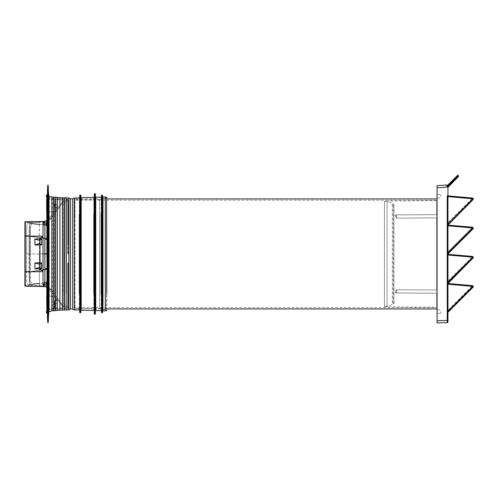 <?xml version="1.0" encoding="UTF-8"?>
<svg xmlns="http://www.w3.org/2000/svg" width="498" height="498" viewBox="0 0 498 498"><rect width="100%" height="100%" fill="white"/><g stroke="black" fill="none" stroke-linecap="round" stroke-linejoin="round"><path stroke-width="0.37" stroke-dasharray="2.49 1.87" d="M46.463 253.93L47.08 253.93L47.248 238.386L46.669 224.934L46.669 199.119L46.669 221.18L46.874 199.337L46.669 221.18L46.669 212.036L52.576 211.538L53.691 210.978L53.691 207.952L56.853 208.096L53.778 205.45L56.853 208.096L56.784 204.124L53.778 204.074L53.691 207.952L56.853 208.096L56.853 204.149L53.778 204.099L53.778 198.459L53.778 204.074L56.784 204.124L53.778 204.074L53.691 210.978L52.576 211.588L46.669 212.347L52.576 211.588L46.669 212.347L46.669 198.584L53.778 198.459L53.778 204.074L56.853 204.149L53.778 204.074L53.778 198.465L67.759 199.026L67.759 245.184L67.759 199.026L68.108 199.387L68.108 245.246L68.108 199.387M43.04 253.93L30.534 253.93L30.515 236.27L30.515 271.591L29.089 271.566L29.089 236.289L29.226 253.93L30.534 253.93L30.515 271.591L29.089 271.566L29.226 253.93L47.08 253.93L46.899 227.181M68.108 308.467L68.108 262.614L68.108 308.467L67.759 308.828L67.759 262.67L67.759 308.828L53.778 309.395L53.778 303.786L53.778 309.395L46.899 309.277M46.899 268.565L47.235 268.578L47.08 253.93L47.248 269.468L46.899 280.673M52.576 296.316L46.669 295.818L52.576 296.266L53.691 296.883L53.691 299.908L56.853 299.759L56.853 303.705L56.853 299.759L53.778 302.411L53.778 299.914L53.778 303.786L53.691 296.883L52.576 296.266L46.669 295.818L52.576 296.316L53.691 296.883L52.576 296.316M56.853 303.705L53.778 303.755L56.853 303.705L53.778 303.786L56.784 303.73L53.778 303.786L53.778 309.395L53.778 302.411L56.853 299.759L53.691 299.908L53.778 302.323L56.784 299.728L53.778 302.323L53.778 303.755L56.853 303.705M25.261 222.369L25.261 235.791L25.261 222.369A0.361 0.361 0 0 1 24.9 222.008L24.9 272.07L24.9 222.008A0.361 0.361 0 0 0 25.261 222.369L31.318 222.425L28.436 222.401L29.226 222.519L29.768 223.515L29.612 235.965L39.41 237.565L29.612 235.965L26.606 235.996L29.612 235.965L29.625 253.93L29.612 271.889L26.606 271.864L29.612 271.889L29.768 223.515L27.72 222.693C26.768 224.517 26.394 228.881 26.606 235.791C26.394 228.881 26.768 224.517 27.72 222.693L28.436 222.401L27.72 222.693L29.768 223.515L39.41 224.716L39.41 253.93L39.41 222.587L31.318 222.425A3.629 3.629 0 0 1 31.355 222.425L31.318 222.425A3.629 3.629 0 0 1 31.355 222.425L39.41 222.587L39.41 224.716L29.768 223.515L29.226 222.519L28.436 222.401L31.318 222.425L25.261 222.369A0.361 0.361 0 0 1 24.9 222.008L24.9 285.858A0.361 0.361 0 0 1 25.261 285.485A0.361 0.361 0 0 0 24.9 285.852L24.9 272.07L24.9 285.852A0.361 0.361 0 0 0 25.261 286.219L44.303 286.369L46.65 287.221L48.823 289.039L46.65 287.221L48.119 286.618L43.04 286.356L45.33 285.173L46.588 283.505L44.901 282.571L46.669 282.926L46.669 309.277M25.261 285.485L25.261 235.791L26.606 235.791L26.693 253.93L29.625 253.93L26.693 253.93L26.606 272.07L25.261 272.07L25.261 235.791L26.606 235.791L26.606 272.07L29.612 272.132L39.41 270.29L29.612 271.889L29.768 284.346L27.72 285.167C26.768 283.343 26.394 278.973 26.606 272.07C26.394 278.973 26.768 283.343 27.72 285.167L28.436 285.46L27.72 285.167L29.768 284.346L39.41 283.144L39.41 253.93L39.41 285.273L31.318 285.435A3.629 3.629 0 0 0 31.355 285.435L31.318 285.435A3.629 3.629 0 0 0 31.355 285.435L39.41 285.273L39.41 283.144L29.768 284.346L29.226 285.335L28.436 285.46L31.318 285.435L25.261 285.485L25.261 272.07L29.612 272.132L29.768 284.346L29.226 285.335L25.261 285.485A0.361 0.361 0 0 0 24.9 285.852A0.361 0.361 0 0 0 25.261 286.219L25.261 271.703L24.9 271.703M63.931 201.79L63.756 253.93L63.756 205.213L67.56 200.034L63.756 202.007L63.756 205.213L67.747 200.028L67.747 244.699L67.747 200.028L68.108 199.667L68.108 244.636L68.108 199.667M63.931 306.065L63.756 253.93L63.756 302.647L67.56 307.826L63.756 305.847L63.756 302.647L67.747 307.826L67.747 263.162L67.747 307.826L68.108 308.187L68.108 263.224L68.108 308.187M44.758 286.512L43.04 286.356L43.04 285.709L43.04 286.07M46.65 287.221L48.287 286.717L51.425 289.768L48.823 289.039L62.773 306.363L64.398 307.752L46.874 308.517L46.874 286.692L43.04 286.356L48.119 286.618L51.425 289.768L48.823 289.039L62.773 306.363M51.425 289.768L64.398 307.752L51.425 289.768M46.669 308.735L46.874 286.692L48.119 286.804L46.669 286.674M68.108 253.93L68.108 215.447L68.108 253.93M35.065 268.926L39.958 269.013L41.153 270.464L43.04 270.8L43.04 236.152L43.04 271.703L43.04 270.8L41.153 270.464L39.958 269.038L39.958 267.364L34.916 268.858L34.916 262.944L39.958 262.788L39.958 245.072L41.589 244.854L41.589 239.059L39.958 238.847L40.294 237.888M40.257 269.922L40.911 270.402M35.065 238.928L39.958 240.49L39.958 239.376L41.446 239.389L41.446 244.425L39.958 244.437L39.958 238.822L41.153 237.39L43.04 237.06L41.153 237.39L39.958 238.847L34.916 238.996L34.916 244.916L39.958 245.066L39.958 262.788L41.589 263L41.589 268.802L41.589 263L41.589 268.802L39.958 269.038M34.916 268.858L39.958 267.245L39.958 268.484L39.958 263.317L39.958 264.438L39.958 263.317L41.446 263.33L41.446 262.801M43.04 269.673L30.515 271.591L30.515 272.014C30.135 278.357 30.559 282.497 31.785 284.433L43.04 283.188M43.04 285.634L43.04 286.356M46.669 224.934L44.901 225.283L44.876 269.387L30.515 271.591L30.515 272.014C30.135 278.357 30.559 282.497 31.785 284.433L32.575 284.395L31.679 285.373L32.053 285.398L43.027 285.64L44.173 284.414L45.33 285.173M43.04 222.22L43.04 236.152L25.261 236.152L25.261 271.703L43.04 271.703L29.089 271.566L29.083 271.97L30.515 272.014L29.083 271.97C28.859 279.72 29.519 284.14 31.063 285.23L31.785 284.433L31.063 285.23L31.679 285.373L43.04 285.709L43.04 221.498L46.563 221.193L44.758 221.349M43.04 238.187L29.089 236.289L29.083 235.89C28.859 228.134 29.519 223.714 31.063 222.625L42.822 222.369L43.04 221.791L45.33 222.687L46.588 224.355L44.901 225.283M35.065 262.869L39.958 264.438L39.958 267.245L39.958 264.55L34.916 262.944M44.876 268.497L47.235 268.578L46.669 282.926M39.958 263.317L39.958 243.422L35.065 244.985M43.04 270.8L41.153 270.464M41.589 244.854L41.589 239.059L41.589 244.854M43.04 237.06L41.153 237.39M46.899 269.462L44.876 269.387L44.901 282.571M44.901 282.777L46.669 283.101L46.594 283.487M44.932 282.87L44.173 284.414M43.04 271.703L29.083 271.97C28.859 279.72 29.519 284.14 31.063 285.23L31.679 285.373L32.575 284.395L44.907 282.932M46.899 238.399L29.089 236.289L29.083 235.89C28.859 228.134 29.519 223.714 31.063 222.625L43.04 222.152L44.173 223.44L45.33 222.687M46.65 220.639L47.858 219.805L46.65 220.639L48.287 221.143L51.425 218.087L48.823 218.821L46.65 220.639L48.119 221.243L46.563 221.193L48.287 221.143L51.425 218.087L48.823 218.821L46.65 220.639L43.04 221.498L46.563 221.193L25.261 221.641L25.261 236.152L24.9 236.152M62.773 201.491L48.823 218.821L62.773 201.491L64.398 200.103L46.669 199.119M51.425 218.087L64.398 200.103L51.425 218.087M53.691 210.978L52.576 211.588L53.691 210.978M39.958 244.537L41.589 244.425L41.446 245.06M44.932 224.984L32.575 223.459L31.679 222.482L32.575 223.459L31.785 223.421L31.063 222.625L31.785 223.421C30.559 225.364 30.135 229.503 30.515 235.84L30.515 236.27L30.515 235.84C30.135 229.503 30.559 225.364 31.785 223.421L43.04 224.666M24.9 222.002A0.361 0.361 0 0 1 25.261 221.641A0.361 0.361 0 0 0 24.9 222.002M34.916 244.916L39.958 243.304L39.958 240.609L34.916 238.996M39.958 239.376L39.958 244.437M46.669 221.18L43.04 221.498M44.901 225.084L46.669 224.754L46.594 224.374M44.907 224.922L44.173 223.44M102.955 197.021L102.588 196.66L102.955 197.021L102.962 310.833L102.588 311.194L102.588 213.437M95.741 197.264L95.379 196.903L95.741 197.264L95.747 310.596L95.379 310.957L95.379 198.932L94.222 198.932L94.222 213.735L94.222 197.27M80.85 197.22L81.211 197.588L80.85 197.22L81.211 197.588L81.218 201.877L81.218 310.273L80.85 310.634L80.85 213.829M47.491 256.949L47.459 250.575L47.627 256.937M46.899 311.238L46.968 253.582L46.463 253.743L46.899 253.588L46.899 294.063L46.899 198.578M47.335 194.681L47.627 190.118L47.627 194.556M46.968 312.769L47.105 254.273L46.463 254.117L46.899 254.273L46.899 196.623M74.289 291.896L74.289 253.93L74.289 291.896M68.83 215.964L68.83 200.24A0.728 0.728 90 0 0 68.108 199.511L68.108 215.447L68.108 199.511L54.624 199.511L54.624 204.087M102.955 310.833L102.588 311.194L102.588 195.446M101.524 312.408L101.524 195.446M95.379 294.256L95.379 194.046M94.222 313.815L94.222 197.09M81.211 310.273L80.85 310.634L80.85 195.446M79.717 312.408L79.717 195.446M384.468 201.061L384.468 306.799L384.468 201.061L436.709 200.601L436.709 214.644L396.42 214.893L436.709 214.644L436.709 200.601L437.07 200.24L437.07 307.621L437.07 200.24L437.07 217.346L437.07 200.24L74.289 200.24L74.289 307.621L74.289 200.24A0.728 0.728 -90 0 1 75.017 199.511L75.017 215.447L75.017 199.511L99.594 199.511L99.594 308.343L99.594 199.511L101.524 199.25L101.524 308.611L101.524 199.25L102.681 198.932M74.289 215.964L74.289 200.24M68.83 291.896L68.83 253.93L68.83 291.896M384.468 306.799L436.709 307.254L436.709 293.21L437.07 293.229L396.42 292.961L436.709 293.21L436.709 307.254L437.07 307.615L74.289 307.621A0.728 0.728 -90 0 0 75.017 308.343L75.017 253.93L75.017 308.343L99.594 308.343L106.777 310.055L106.777 293.621L106.777 310.055M68.83 307.621A0.728 0.728 90 0 1 68.108 308.343L68.108 292.407L68.108 308.343L54.624 308.343L54.624 292.407L54.624 301.707M48.169 322.835L48.169 185.026M47.627 313.304L47.459 317.301M47.491 317.817L47.459 313.161M48.262 321.048L48.262 186.812M54.624 308.343L52.321 308.716L52.321 292.668L52.321 308.716L48.306 310.061L48.306 293.621L48.306 310.061L47.049 310.478L47.049 293.92L46.899 310.69L46.899 294.063M47.459 310.341L47.627 254.565M48.443 315.608L48.443 192.253M48.599 313.765L48.599 194.089M51.848 310.92L51.848 196.94M59.934 310.148L59.934 197.706M70.473 309.021L70.473 198.839M72.652 309.021L72.652 198.839M79.717 308.928L79.717 214.065M101.162 308.928L94.222 308.928L94.222 213.735M101.162 310.64L101.524 311.001L101.524 198.932L102.588 198.932M106.777 310.416L106.777 197.438M47.105 254.273L47.105 312.825M47.627 317.743L47.627 313.267M47.627 316.971L47.484 315.67L47.627 316.971M106.777 214.24L106.777 293.621L106.777 214.24M47.491 250.911L47.459 190.56L47.459 250.575M47.559 253.32L47.559 250.625L47.559 253.32M47.484 251.895L47.484 253.04M47.484 254.82L47.627 255.91M47.627 253.177L47.459 298.812M47.491 190.037L47.559 190.609L47.627 190.118M54.624 206.153L54.624 215.447L54.624 199.511L52.321 199.138L52.321 292.668L52.321 199.138L48.306 197.799L48.306 214.24L48.306 197.799L47.049 197.376L47.049 213.941L46.899 197.171L46.899 213.791M46.463 253.743L47.105 253.588L46.968 195.091M47.453 194.12L47.459 209.054M55.465 209.521L55.465 197.208L55.465 209.521M47.459 190.603L47.366 194.55L47.459 190.603M47.627 191.444L47.484 192.047L47.484 191.45M55.465 289.214L55.465 213.823L55.465 289.214M47.298 254.198L47.105 253.588M47.627 253.619L47.627 253.986L47.484 253.619M47.627 255.281L47.484 255.96L47.627 255.281M57.133 274.859L57.146 197.445L57.133 274.859M447.665 186.327L447.241 187.354L447.951 187.354L448.169 186.837L447.665 186.327L458.322 175.657M437.07 322.86L447.241 322.679L447.241 320.5L437.07 320.681L437.07 322.86M437.07 311.611L437.07 313.317L437.07 311.611M440.699 311.611L440.699 313.317L440.699 311.611M437.07 196.249L437.07 194.544L437.07 196.249M440.699 196.249L440.699 194.544L440.699 196.249M447.951 185.001L445.654 187.304L447.951 185.001L437.07 185.573L437.07 320.681M437.07 290.508L437.07 217.346L437.07 290.508L436.709 289.992L437.07 290.508M393.899 303.251L393.899 204.61L393.899 303.251M393.177 303.587L394.117 303.232L392.306 304.284L393.177 303.587L393.177 204.267L392.306 203.576L394.117 204.622L393.177 204.267L393.177 303.587M436.709 217.863L437.07 217.346L436.709 217.863L396.42 218.112L436.709 217.863L436.709 289.992L396.42 289.743L436.709 289.992L436.709 217.863M396.42 292.961L395.063 292.637L396.42 289.743L395.063 292.637L396.42 292.98L396.42 289.743L396.42 292.961M396.42 214.893L395.063 215.223L396.42 218.112L395.063 215.223L396.42 214.875L396.42 218.112L396.42 214.875L437.051 214.626L396.42 214.875A2.901 2.901 0 0 0 395.063 215.223A2.901 2.901 0 0 1 396.42 214.875M384.468 201.472L387.083 201.702L387.083 306.158L387.083 201.702A10.881 10.881 0 0 1 392.306 203.576L392.306 304.284A10.881 10.881 0 0 1 387.083 306.158L384.468 306.388L384.468 201.472L384.468 306.388M447.229 282.995L447.229 311.007L447.229 282.995L447.652 283.132L447.229 282.995L447.241 310.995L447.951 310.285L447.229 311.007M447.229 224.586L447.229 252.604L447.229 224.586L447.652 224.723L447.229 224.586L447.241 252.592M447.229 281.806L447.229 253.793L447.229 281.806L447.951 281.077L447.229 281.806L447.241 253.799L447.652 253.93L447.229 253.793M447.229 195.87L447.229 223.397L447.229 195.87L447.951 195.882L447.229 195.87L447.241 223.384L447.951 222.674L447.229 223.397M447.951 255.013L472.297 257.149L472.59 256.445L447.951 281.077L447.951 225.09L447.951 251.876L447.229 252.604L447.951 251.876L447.652 224.723L447.951 310.285L447.951 254.291L472.59 256.445L447.951 281.077L447.951 254.291L447.951 283.132M447.951 195.882L447.951 224.723L447.951 195.882L472.59 198.036L447.951 195.882L447.951 224.723L473.1 199.58L472.627 199.063L473.1 198.553M447.951 321.951L447.951 320.5L447.241 320.5M447.951 284.221L472.297 286.35L473.1 287.19L447.951 312.333L447.951 283.493L447.951 312.333L447.951 283.493L472.59 285.653L447.951 283.493M447.951 225.812L472.297 227.941L473.1 228.781L447.951 253.93L447.951 225.09L472.59 227.244L447.951 225.09M447.951 311.35L473.1 286.163A0.728 0.728 0 0 1 473.1 287.19A0.728 0.728 0 0 0 473.1 286.163M472.297 286.35L447.951 310.285L472.59 285.653M447.951 196.61L472.297 198.739L472.59 198.042L447.951 222.674L472.59 198.036M472.59 256.445L447.951 254.291L472.59 256.445L473.1 256.962L472.627 257.472L473.1 257.983M472.59 227.244L447.951 251.876L472.297 227.941M458.322 176.684L457.301 175.651L457.811 175.14M437.07 187.752L445.654 187.304L457.301 175.651M447.951 252.94L473.1 227.754A0.728 0.728 0 0 1 473.1 228.781A0.728 0.728 0 0 0 473.1 227.754M106.777 308.928L101.524 308.928M93.861 308.928L74.289 308.928L74.289 198.932L80.85 198.932M437.07 308.928L437.07 198.932L437.07 308.928M81.211 198.932L93.861 198.932M95.741 198.932L101.162 198.932M102.962 198.932L106.777 198.932M74.289 198.932L74.289 308.928M47.627 317.014L48.076 316.404L47.484 315.807M47.484 253.258L48.076 253.874L47.484 254.472M47.484 190.859L48.076 191.45L47.484 192.047M47.484 254.578L48.076 253.986L47.484 253.389M67.759 253.93L67.747 244.699L67.759 253.93M53.778 303.786L56.784 303.73L53.778 303.786M42.822 271.703L42.822 236.152L29.083 236.152L43.04 236.152L43.04 222.152L42.822 271.703M39.958 268.484L41.446 268.472L41.446 269.001M39.958 263.423L41.589 263.43L41.589 268.366L39.958 268.378M53.778 205.537L56.784 208.127L53.778 205.537M26.606 235.791L29.612 235.728L26.606 235.791M46.899 239.289L44.876 239.364M53.778 204.074L56.784 204.124L53.778 204.074M30.515 235.84L29.083 235.89L30.515 235.84M39.958 239.476L41.589 239.488L41.446 238.853M46.968 254.273L46.607 254.26L46.968 253.582M46.463 196.623L46.607 196.953M102.227 312.769L102.227 195.085M101.885 312.769L101.885 195.085M95.018 314.176L95.018 193.685M94.583 314.176L94.583 193.685M80.489 312.769L80.489 195.085M80.085 312.769L80.085 195.085M75.017 215.447L75.017 253.93L75.017 215.447M47.758 322.492L47.758 185.362M48.119 322.835L48.119 185.026M47.453 313.74L47.453 254.827M48.356 320.973L48.356 186.881M48.462 315.608L48.462 192.253M48.536 315.533L48.536 192.321M48.63 313.765L48.63 194.089M48.704 313.696L48.704 194.158M48.792 311.742L48.792 196.119M49.09 311.399L49.09 196.461M53.498 310.708L53.498 197.146L53.51 310.708M53.572 310.746L53.572 197.108M53.635 310.783L53.635 197.071M53.647 310.783L53.647 197.071M55.315 310.571L55.315 197.283M55.328 310.571L55.328 197.283M55.39 310.609L55.39 197.245M55.452 310.646L55.452 294.032L55.465 310.646M57.282 298.644L57.276 197.364L57.276 298.644M57.282 310.379L57.282 306.799L57.276 310.379M62.48 310.011L62.48 197.849M62.487 310.011L62.487 197.849M62.549 310.049L62.549 197.806M62.617 310.092L62.617 197.762L62.623 310.092M64.304 309.999L64.304 197.855L64.31 309.999M64.373 310.042L64.373 197.818M64.441 310.086L64.441 197.774M64.447 310.086L64.447 197.774M66.128 309.968L66.128 197.887L66.134 309.968M66.203 310.011L66.203 197.843M66.271 310.055L66.271 197.799L66.271 310.055M68.805 309.905L68.805 197.949M68.892 309.881L68.892 197.974M74.258 309.899L74.258 197.961M74.364 309.924L74.364 197.93M79.356 293.534C79.356 315.246 79.356 315.246 79.356 293.534L79.356 214.321C79.356 192.608 79.356 192.608 79.356 214.321M93.861 293.864C93.861 315.751 93.861 315.751 93.861 293.864L93.861 213.991C93.861 192.104 93.861 192.104 93.861 213.991M101.162 294.032C101.162 316.012 101.162 316.012 101.162 294.032L101.162 213.829C101.162 191.848 101.162 191.848 101.162 213.829M105.315 310.908L105.315 196.953L105.321 310.908M105.371 310.901L105.371 196.959M106.603 310.634L106.603 197.227M57.133 306.718L57.133 293.87L57.133 306.718M57.208 310.453L57.208 197.401M46.607 313.099L46.463 312.769M48.306 214.24L48.306 293.621L48.306 214.24M47.049 213.941L47.049 293.92L47.049 213.941M47.559 256.937L47.559 250.924L47.559 256.937M47.559 254.534L47.559 257.236L47.559 254.534M54.624 215.447L54.624 292.407L54.624 215.447M47.298 253.656L47.049 197.376M472.297 198.739L472.627 199.063L447.951 223.739M472.297 257.149L472.627 257.472L447.951 282.142M28.436 285.46L31.318 285.435L28.436 285.46M102.588 311.194L102.588 294.424M80.85 310.634L80.85 294.025M79.356 309.943L79.717 310.304L79.717 293.795M93.861 310.403L94.222 310.771M94.222 308.343L94.222 294.119M79.356 197.918L79.717 197.55L79.356 197.918M101.162 197.214L101.524 196.853M106.777 197.799L102.962 198.851M437.07 313.317L440.699 313.317L437.07 313.317M437.07 197.949L440.699 197.949L437.07 197.949M437.07 194.544L440.699 194.544L437.07 194.544M437.07 309.905L440.699 309.905L437.07 309.905M396.42 292.98L437.051 293.229L396.42 292.98A2.901 2.901 0 0 1 395.063 292.637A2.901 2.901 0 0 0 396.42 292.98"/><path stroke-width="0.75" d="M46.899 212.017L46.669 224.754L46.594 224.374L44.901 225.084L46.669 224.934L44.901 225.084M46.899 227.181L46.669 224.934M46.669 198.584L46.669 212.036M46.899 280.673L46.594 283.487L44.901 282.571L46.669 282.926M46.899 295.837L46.669 283.101L44.901 282.777M46.899 309.277L46.669 295.818M46.65 287.221L44.758 286.512M46.669 286.674L25.261 286.219A0.361 0.361 0 0 1 24.9 285.858L24.9 222.002A0.361 0.361 0 0 1 25.261 221.641L43.04 221.498L43.04 236.152L43.04 221.791L45.33 222.687L46.594 224.374M25.261 286.219L25.261 271.703L43.04 271.703L43.04 286.356M43.04 271.703L43.04 270.8L41.153 270.464L39.958 269.038L41.589 268.802L41.589 263L41.589 263.43L39.958 263.423M34.916 262.944L34.916 268.858L39.958 269.013L39.958 264.438L34.916 262.944L39.958 262.788L39.958 245.066L41.589 244.854L41.589 239.059L39.958 238.822L41.153 237.39L43.04 237.06L43.04 236.152L24.9 236.152M35.065 244.985L39.958 243.422L34.916 244.916L39.958 245.066L39.958 238.847L34.916 238.996L39.958 240.609L35.065 238.928M34.916 244.916L34.916 238.996M41.446 262.801L39.958 262.788L39.958 264.438L35.065 262.869M34.916 268.858L39.958 267.245L35.065 268.926M39.958 269.038L40.257 269.922M43.04 270.8L43.04 237.06M40.294 237.888L41.153 237.39M43.04 253.93L44.882 253.93L44.901 282.571M43.04 286.07L45.33 285.173L46.594 283.487M44.932 282.87L43.027 285.64M43.04 283.188L44.907 282.932M46.669 220.626L44.758 221.349M46.669 221.18L43.04 221.498M47.08 253.93L44.882 253.93L44.901 225.283M44.932 224.984L43.027 222.214M43.04 224.666L44.907 224.922M95.741 198.932L95.379 198.802L95.379 313.815A0.361 0.361 90 0 1 95.018 314.176L95.018 193.685A0.361 0.361 90 0 1 95.379 194.046L95.379 313.815M102.588 311.194L102.955 310.833L102.588 311.194L102.955 310.833L102.962 306.5L102.962 197.021L102.588 196.66L102.588 312.408A0.361 0.361 90 0 1 102.227 312.769L102.227 195.085A0.361 0.361 90 0 1 102.588 195.446L102.588 312.408M94.222 194.046L94.222 313.815A0.361 0.361 90 0 0 94.583 314.176L94.583 193.685A0.361 0.361 90 0 0 94.222 194.046L94.222 197.09L93.861 197.451L81.211 197.588L80.85 197.22L80.85 312.408A0.361 0.361 90 0 1 80.489 312.769L80.489 195.085A0.361 0.361 90 0 1 80.85 195.446L80.85 312.408M47.491 256.949L47.459 190.547L47.559 254.105M46.463 254.117L47.105 254.273L47.105 312.825L46.968 254.273L46.463 254.117M46.463 196.81L46.899 196.959M46.463 195.091L46.463 196.623L46.463 195.091L47.298 194.861L46.899 253.588L46.899 213.791M101.885 312.769L101.885 195.085A0.361 0.361 90 0 0 101.524 195.446L101.524 312.408A0.361 0.361 90 0 0 101.885 312.769L102.227 312.769M80.085 312.769L80.085 195.085A0.361 0.361 90 0 0 79.717 195.446L79.717 312.408A0.361 0.361 90 0 0 80.085 312.769L80.489 312.769M74.289 291.896L74.289 307.621L74.289 291.896M68.83 291.896L68.83 307.621L68.83 291.896M48.119 185.026L48.119 322.835L47.758 322.492L47.758 185.362L48.169 185.026L48.169 322.835L48.792 311.742L51.848 310.92L55.465 310.646L55.452 294.032L55.465 310.646L57.146 310.416L57.133 307.845L57.208 310.453L57.208 197.401L57.133 307.845L57.133 197.445L55.465 197.208L55.452 294.032L55.39 197.245L55.39 310.609M47.491 317.817L47.459 298.8L47.459 317.301M48.169 185.026L48.262 321.048M46.899 294.063L46.899 310.69M47.366 313.31L47.453 313.74L47.366 313.31M48.262 186.812L48.443 315.608M48.443 192.253L48.599 313.765M48.599 194.089L49.09 196.461L51.848 196.94L51.848 310.92M62.48 310.011L62.48 197.849L59.934 197.706L59.934 310.148L68.805 309.905L70.473 309.021L70.473 198.839L68.892 197.974L68.892 309.881M72.652 309.021L74.258 309.899L74.258 197.961L72.652 198.839L72.652 309.021L70.473 309.021M74.258 197.961L79.356 197.918L79.717 197.55L79.717 308.928M94.222 197.09L94.222 308.928L93.861 308.928M106.777 293.876L106.603 197.227L106.777 293.876M47.459 313.161L47.298 310.397M59.934 310.148L57.208 310.453M46.463 311.238L46.463 312.769L46.463 311.051L46.899 311.238M46.463 312.769L46.899 310.895M46.968 195.091L46.899 253.588M47.105 253.588L47.105 254.273M47.459 209.054L47.459 250.581M101.524 213.574L101.524 294.287M47.459 298.812L47.459 317.313M47.335 254.105L47.484 257.248M47.453 194.12L47.459 250.606M47.484 251.895L47.484 253.059M47.484 254.565L47.484 253.177M47.484 254.82L47.484 255.91M46.899 198.578L46.899 197.171M68.83 200.24L68.83 215.964L68.83 200.24M46.463 253.743L46.968 253.582L46.607 254.26M47.453 197.513L47.298 253.656M437.07 320.681L447.241 320.5L447.241 322.679L437.07 322.86L437.07 185.573L447.951 185.001M458.322 176.684A0.728 0.728 0 0 0 458.322 175.657L457.811 175.14L458.322 175.657A0.728 0.728 0 0 1 458.322 176.684L457.824 176.168L447.665 186.327L448.169 186.837L458.322 176.684L447.951 187.354L447.951 320.5L447.951 312.333L473.1 287.19A0.728 0.728 0 0 0 473.1 286.163L472.59 285.653L447.951 283.493L473.1 257.983L447.951 283.132M447.241 195.87L447.241 320.5L447.951 320.5L447.951 321.951A0.728 0.728 0 0 1 447.241 322.679L447.241 322.573M447.951 282.142L472.627 257.472L472.297 257.149L472.59 256.445L447.951 254.291L447.951 253.93L473.1 228.781A0.728 0.728 0 0 0 473.1 227.754L472.59 227.244L447.951 225.09L473.1 199.58A0.728 0.728 0 0 0 473.1 198.553A0.728 0.728 0 0 1 473.1 199.58A0.728 0.728 0 0 0 473.1 198.553L472.59 198.042L473.1 198.553L472.627 199.063L473.1 199.58M447.951 223.739L472.627 199.063L472.297 198.739L472.59 198.042L447.951 195.882L447.951 187.354L447.241 187.354L447.665 186.327M447.951 311.35L472.627 286.674L472.297 286.35L472.59 285.653L447.951 283.493M472.59 285.653L473.1 286.163L472.627 286.674L473.1 287.19M473.1 256.962A0.728 0.728 0 0 1 473.1 257.983A0.728 0.728 0 0 0 473.1 256.962A0.728 0.728 0 0 1 473.1 257.983L472.627 257.472L473.1 256.962L472.59 256.445M447.951 321.951A0.728 0.728 0 0 1 447.241 322.679A0.728 0.728 0 0 0 447.951 321.951M458.322 175.657L457.824 176.168L457.301 175.651L445.654 187.304L437.07 187.752M457.301 175.651L457.811 175.14M447.951 252.94L472.627 228.271L472.297 227.941L472.59 227.244L447.951 225.09M472.59 227.244L473.1 227.754L472.627 228.271L473.1 228.781M472.59 198.036L447.951 195.882M437.07 308.928L106.777 308.928M101.524 308.928L101.162 308.928M80.85 198.932L81.211 198.932M93.861 198.932L94.222 198.932L94.222 197.27M101.162 198.932L101.524 198.932L101.524 196.853L101.162 197.214L95.747 197.264L95.747 310.596L95.379 310.957L95.741 310.596L101.162 310.64L101.524 311.001M102.588 198.932L102.962 198.932M106.777 198.932L437.07 198.932M25.261 221.641L25.261 271.703L24.9 271.703M39.958 263.317L41.446 263.33L41.446 268.366L39.958 268.378M41.446 269.001L41.446 268.472L39.958 268.484M44.876 268.497L47.235 268.578M43.04 269.673L47.248 269.468M44.173 284.414L45.33 285.173M24.9 272.07L25.261 272.07L24.9 272.07M24.9 235.791L25.261 235.791L24.9 235.791M41.446 245.06L41.446 244.53L39.958 244.537M39.958 239.376L41.446 239.389L41.446 238.853M39.958 244.437L41.589 244.425L41.589 239.488L39.958 239.476M44.876 239.364L47.235 239.277M43.04 238.187L47.248 238.386M44.173 223.44L45.33 222.687M46.899 196.623L46.607 196.953M46.607 194.961L46.463 196.623M47.298 254.198L47.298 312.999M47.453 254.827L47.453 313.74M48.356 186.881L48.356 320.973M48.462 192.253L48.462 315.608M48.536 192.321L48.536 315.533M48.63 194.089L48.63 313.765M48.704 194.158L48.704 313.696M48.792 196.119L48.792 311.742M49.09 196.461L49.09 311.399M53.498 294.081L53.498 213.779L53.51 294.081M51.848 196.94L53.572 197.108L53.572 310.746M53.572 197.108L53.635 310.783M53.635 197.071L53.647 310.783M53.647 197.071L55.315 197.283L55.315 310.571M55.315 197.283L55.328 310.571M57.276 293.926L57.276 213.928L57.282 293.926M62.48 197.849L62.487 310.011M62.487 197.849L62.549 310.049M62.617 293.646L62.617 214.215L62.623 293.646M64.304 293.577L64.304 214.277L64.31 293.577M62.549 197.806L64.373 197.818L64.373 310.042M64.373 197.818L64.441 310.086M64.441 197.774L64.447 310.086M66.128 293.552L66.128 214.302L66.134 293.552M64.447 197.774L66.203 197.843L66.203 310.011M66.271 293.621L66.271 214.24L66.271 293.621M66.203 197.843L68.805 197.949L68.805 309.905M74.364 197.93L74.258 309.899M79.356 293.534C79.356 315.246 79.356 315.246 79.356 293.534L79.356 214.321C79.356 192.608 79.356 192.608 79.356 214.321M81.211 197.588L80.85 197.22L81.211 197.588L81.218 310.273L80.85 310.634M93.861 293.864C93.861 315.751 93.861 315.751 93.861 293.864L93.861 213.991C93.861 192.104 93.861 192.104 93.861 213.991M101.162 294.032C101.162 316.012 101.162 316.012 101.162 294.032L101.162 213.829C101.162 191.848 101.162 191.848 101.162 213.829M102.955 197.021L102.588 196.66L102.955 197.021L105.315 196.953L105.315 310.908L106.603 310.634M105.371 310.901L105.321 196.953L105.321 310.908L102.962 310.833M46.968 312.769L46.607 313.099L47.329 313.124M54.624 301.707L54.624 308.343M53.498 197.146L53.498 213.779L53.51 197.146M62.617 197.762L62.617 214.215L62.623 197.762M64.304 197.855L64.304 214.277L64.31 197.855M66.128 197.887L66.128 214.302L66.134 197.887M66.271 197.799L66.271 214.24L66.271 197.799M54.624 204.087L54.624 206.153M59.934 197.706L57.282 197.364L57.276 213.928L57.208 197.401M472.297 286.35L447.951 284.221M472.297 257.149L447.951 255.013M472.297 227.941L447.951 225.812M472.297 198.739L447.951 196.61M447.241 320.5L447.241 310.995M447.241 283.001L447.241 281.793M447.241 253.799L447.241 252.592M447.241 224.598L447.241 223.384M95.741 197.264L95.379 196.903L95.741 197.264L95.379 196.903L95.379 213.605M47.329 194.737L46.463 194.905M47.758 322.492L47.459 317.4M79.717 310.304L79.356 309.943L74.364 309.924M81.218 310.273L93.861 310.403L94.222 310.771L94.222 308.343M94.583 314.176L95.018 314.176M47.758 185.362L47.459 190.454M72.652 198.839L70.473 198.839M79.717 197.55L79.356 197.918L79.717 197.843M80.085 195.085L80.489 195.085M94.583 193.685L95.018 193.685M101.162 197.214L101.524 196.853M101.885 195.085L102.227 195.085M105.371 196.959L106.603 197.227"/></g></svg>
